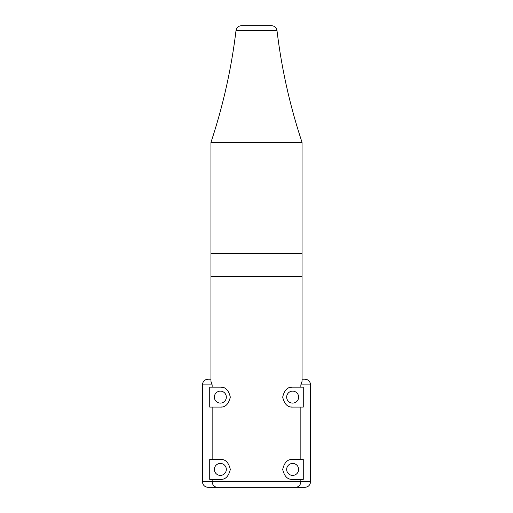 <?xml version="1.0" encoding="UTF-8"?>
<svg xmlns="http://www.w3.org/2000/svg" width="513" height="513" viewBox="0 0 513 513"><rect width="100%" height="100%" fill="white"/><g stroke="black" fill="none" stroke-linecap="round" stroke-linejoin="round"><path stroke-width="0.77" d="M226.329 469.414A5.976 5.976 0 0 1 217.358 474.596A5.976 5.976 0 0 1 217.358 464.239A5.976 5.976 0 0 1 226.329 469.414M220.353 479.379L209.727 479.379L209.727 459.456L220.353 459.456C225.342 459.109 228.663 462.431 230.311 469.414C228.663 476.404 225.342 479.719 220.353 479.379A9.965 9.965 0 0 0 222.033 479.238M222.033 459.597A9.965 9.965 0 0 0 220.353 459.456M212.151 479.379L212.151 481.656L202.417 481.656L202.417 384.878L212.151 384.878L212.151 387.155L220.353 387.155C225.342 386.815 228.663 390.13 230.311 397.113C228.663 404.103 225.342 407.418 220.353 407.078A9.965 9.965 0 0 0 222.033 406.937M220.353 407.078L209.727 407.078L209.727 387.155L212.151 387.155M202.417 481.656C202.763 485.106 204.661 487.004 208.111 487.35L304.889 487.35C308.339 487.004 310.237 485.106 310.583 481.656L310.583 384.878L300.849 384.878L302.042 381.39L302.042 276.712L210.958 276.712L210.958 381.39L212.151 384.878M210.958 379.184L208.111 379.184C204.661 379.53 202.763 381.428 202.417 384.878M302.042 379.184L304.889 379.184C308.339 379.53 310.237 381.428 310.583 384.878M300.849 387.155L303.273 387.155L303.273 407.078L292.647 407.078C287.658 407.418 284.337 404.103 282.689 397.113C284.337 390.13 287.658 386.815 292.647 387.155L300.849 387.155L300.849 384.878M300.849 459.456L303.273 459.456L303.273 479.379L292.647 479.379C287.658 479.719 284.337 476.404 282.689 469.414C284.337 462.431 287.658 459.109 292.647 459.456L300.849 459.456L300.849 407.078M226.329 397.113A5.976 5.976 0 0 1 217.358 402.295A5.976 5.976 0 0 1 217.358 391.938A5.976 5.976 0 0 1 226.329 397.113M222.033 387.296A9.965 9.965 0 0 0 220.353 387.155M298.63 469.414A5.976 5.976 0 0 1 289.659 474.596A5.976 5.976 0 0 1 289.659 464.239A5.976 5.976 0 0 1 298.63 469.414M292.647 459.456A9.965 9.965 0 0 0 290.967 459.597M290.967 479.238A9.965 9.965 0 0 0 292.647 479.379M298.63 397.113A5.976 5.976 0 0 1 289.659 402.295A5.976 5.976 0 0 1 289.659 391.938A5.976 5.976 0 0 1 298.63 397.113M292.647 387.155A9.965 9.965 0 0 0 290.967 387.296M290.967 406.937A9.965 9.965 0 0 0 292.647 407.078M210.958 276.424L302.042 276.424L302.042 253.653L210.958 253.653L210.958 276.424M256.5 253.371L302.042 253.371L302.042 142.357L210.958 142.357L210.958 253.371L256.5 253.371M277.007 30.665C276.385 27.574 274.5 25.9 271.351 25.65L241.649 25.65C238.5 25.9 236.615 27.574 235.993 30.665L277.007 30.665C281.599 68.736 289.948 105.967 302.042 142.357M212.151 407.078L212.151 459.456M310.583 481.656L212.151 481.656A5.694 5.547 90 0 0 217.692 487.35M300.849 479.379L300.849 481.656A5.694 5.547 90 0 1 295.308 487.35M235.993 30.665C231.401 68.736 223.052 105.967 210.958 142.357"/></g></svg>

